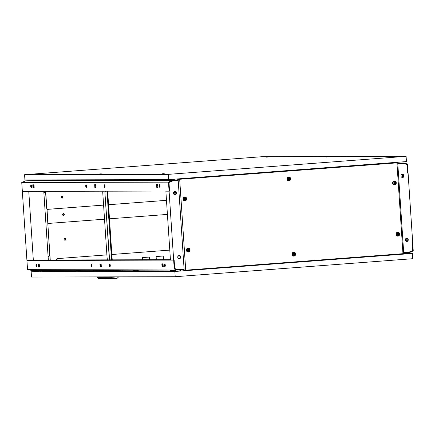 <?xml version="1.0" encoding="UTF-8"?>
<svg xmlns="http://www.w3.org/2000/svg" width="435" height="435" viewBox="0 0 435 435"><rect width="100%" height="100%" fill="white"/><g stroke="black" fill="none" stroke-linecap="round" stroke-linejoin="round"><path stroke-width="0.65" d="M172.255 180.509L168.481 182.145L169.074 191.036L169.552 190.998L168.987 182.477L172.363 181.014L177.507 180.623L177.475 180.112L172.255 180.509L25.524 180.862L36.491 180.416L31.342 180.422L36.453 180.036M22.941 191.389L22.348 191.52L26.921 260.358L33.343 260.347L28.77 191.503L29.362 191.373M33.946 260.429L33.343 260.347M43.772 191.34L48.328 260M48.116 256.77L49.759 254.747M45.702 193.667L43.81 191.911M100.528 265.649L101.252 265.595M149.836 259.749L149.656 257.036L142.484 257.58L142.631 259.771M163.522 259.717L163.277 256.008L156.111 256.547L156.312 259.619L154.735 259.738M106.896 254.867L57.627 258.597L106.896 254.877M111.855 254.502L169.786 250.109L111.849 254.491M57.811 258.597L56.381 259.978M57.627 258.597L56.197 259.978M163.342 259.717L163.098 256.019M149.651 259.749L149.471 257.052M23.175 191.476L29.14 191.46M22.348 191.52L28.77 191.503M47.453 209.235L47.475 209.534M47.257 209.741L47.219 209.11M402.043 177.442A1.539 1.435 89.9 0 0 403.598 175.8A1.539 1.435 89.9 0 0 402.109 174.37M401.766 177.311A1.539 1.435 89.9 0 0 401.777 174.511M174.517 191.634A1.539 1.435 -90.1 0 1 174.565 194.701M174.13 191.84A1.539 1.435 -90.1 0 1 174.147 194.494M174.875 194.76A1.669 1.555 89.9 0 0 174.826 191.563M176.229 193.053A1.669 1.555 -90.1 0 1 175.593 194.521A1.604 1.495 89.9 0 0 175.403 191.694A1.669 1.555 -90.1 0 1 176.229 193.053M402.761 177.447A1.669 1.555 89.9 0 0 402.897 174.435M178.812 258.678A1.539 1.435 89.9 0 0 178.763 255.611M178.399 258.472A1.539 1.435 89.9 0 0 178.377 255.818M179.122 258.738A1.669 1.555 89.9 0 0 179.073 255.546M179.144 258.738A1.604 1.495 89.9 0 0 179.133 255.541M406.355 238.347A1.539 1.435 -90.1 0 1 407.851 239.777A1.539 1.435 -90.1 0 1 406.295 241.42M406.029 238.489A1.539 1.435 -90.1 0 1 406.018 241.289M407.008 241.425A1.669 1.555 89.9 0 0 407.149 238.413M176.474 193.048A1.604 1.495 -90.1 0 1 174.984 194.766A1.604 1.495 -90.1 0 1 173.489 193.276A1.604 1.495 -90.1 0 1 174.973 191.558A1.604 1.495 -90.1 0 1 176.474 193.048M174.892 194.76A1.604 1.495 89.9 0 0 175.593 194.521M179.84 258.499A1.604 1.495 89.9 0 0 179.655 255.671M180.721 257.025A1.604 1.495 -90.1 0 1 179.231 258.743A1.604 1.495 -90.1 0 1 177.736 257.254A1.604 1.495 -90.1 0 1 179.225 255.535A1.604 1.495 -90.1 0 1 180.721 257.025M402.418 177.518A1.604 1.495 89.9 0 0 402.408 174.315M401.01 176.028A1.604 1.495 89.9 0 0 402.505 177.518A1.604 1.495 89.9 0 0 403.995 175.8A1.604 1.495 89.9 0 0 402.5 174.31A1.604 1.495 89.9 0 0 401.01 176.028M406.665 241.496A1.604 1.495 89.9 0 0 406.66 238.293M405.262 240.006A1.604 1.495 89.9 0 0 406.758 241.496A1.604 1.495 89.9 0 0 408.247 239.777A1.604 1.495 89.9 0 0 406.752 238.288A1.604 1.495 89.9 0 0 405.262 240.006M407.6 173.048L408.079 173.048L407.6 173.086L407.029 164.479L403.359 163.506L398.221 163.892L403.484 163.495L407.024 164.435L407.59 172.956L408.068 172.923L407.481 164.028L403.528 162.978L397.764 163.413M178.062 179.824L174.31 180.112L177.594 180.101L177.627 180.612L172.488 181.003L168.987 182.521L169.563 191.128L169.084 191.166L173.657 260.005L170.444 260.01L165.871 191.172L169.084 191.166M178.181 180.057L177.594 180.101M404.262 252.942L409.476 252.545L413.25 250.908L412.657 242.018L412.179 242.056L412.75 250.576L409.368 252.039L404.224 252.43L404.262 252.942L403.713 252.985M184.13 269.629L178.203 270.075L31.472 270.434L27.519 269.379L26.932 260.489L39.324 260.021L108.087 259.853M173.657 260.005L174.13 259.967L174.707 268.574L178.372 269.548L183.51 269.162L183.543 269.673M183.423 269.678L183.391 269.167L178.247 269.559L174.707 268.618L174.141 260.097L170.928 260.01M166.349 191.134L165.871 191.172M404.137 252.952L404.104 252.441L409.243 252.05L412.744 250.533L412.173 241.925L412.652 241.887L408.079 173.048M398.188 163.381L398.221 163.892M166.534 191.134L169.378 191.128M180.394 271.032L180.286 269.917M400.945 253.871L400.988 254.312M174.277 179.176L174.31 180.112M394.888 162.924L394.871 162.456M175.403 191.694A1.604 1.495 89.9 0 0 174.886 191.563M109.348 265.41A1.283 0.457 -94.3 0 0 109.903 266.688A1.283 0.457 -94.3 0 0 110.267 265.404A1.283 0.457 -94.3 0 0 109.712 264.127A1.283 0.457 -94.3 0 0 109.348 265.41M110.131 266.476A1.283 0.457 85.7 0 1 109.827 265.372A1.283 0.457 85.7 0 1 109.963 264.301M91.007 265.453A1.283 0.457 -94.3 0 0 91.562 266.731A1.283 0.457 -94.3 0 0 91.926 265.448A1.283 0.457 -94.3 0 0 91.366 264.17A1.283 0.457 -94.3 0 0 91.007 265.453M91.785 266.524A1.283 0.457 85.7 0 1 91.486 265.415A1.283 0.457 85.7 0 1 91.622 264.344M164.376 265.274A1.283 0.457 -94.3 0 0 164.93 266.552A1.283 0.457 -94.3 0 0 165.289 265.274A1.283 0.457 -94.3 0 0 164.734 263.996A1.283 0.457 -94.3 0 0 164.376 265.274M164.99 264.165A1.283 0.457 -94.3 0 0 164.854 265.236A1.283 0.457 -94.3 0 0 165.153 266.345M35.98 265.584A1.283 0.457 -94.3 0 0 36.54 266.862A1.283 0.457 -94.3 0 0 36.899 265.584A1.283 0.457 -94.3 0 0 36.344 264.306A1.283 0.457 -94.3 0 0 35.98 265.584M36.6 264.475A1.283 0.457 -94.3 0 0 36.458 265.551A1.283 0.457 -94.3 0 0 36.763 266.655M39.313 265.176L39.117 264.143M165.24 264.866L164.849 264.871M163.12 264.871L162.385 264.877M110.218 265.002L109.821 265.002M101.214 265.024L100.485 265.024M91.872 265.046L91.48 265.046M170.422 259.7L111.148 259.847M110.24 259.847L108.995 259.853M101.333 266.824L100.605 266.829L100.414 263.996M162.32 263.844L162.505 266.677L163.239 266.677M38.514 264.148L38.699 266.976L39.433 266.976M174.141 260.097L26.932 260.489M101.148 263.996L99.936 263.996L100.126 266.862L101.339 266.862L101.148 263.996M162.032 266.715L163.239 266.709L163.049 263.844L161.842 263.849L162.032 266.715L162.505 266.677M39.242 264.143L38.035 264.148L38.226 267.014L39.433 267.008L39.242 264.143M173.663 260.13L174.256 269.026L27.519 269.379M174.256 269.026L178.203 270.075M179.911 271.07L179.802 269.956M42.461 270.407L42.472 270.749M38.699 266.976L38.226 267.014M100.605 266.829L100.126 266.862M403.528 162.978L397.737 162.989M398.34 163.886L398.308 163.375M86.114 184.837A1.283 0.457 -94.3 0 0 86.097 184.837A1.283 0.457 -94.3 0 0 85.739 186.136A1.283 0.457 -94.3 0 0 86.282 187.398A1.283 0.457 -94.3 0 0 86.293 187.398A1.283 0.457 -94.3 0 0 86.652 186.098A1.283 0.457 -94.3 0 0 86.114 184.837M86.516 187.191A1.283 0.457 85.7 0 1 86.353 185.011M104.454 184.793A1.283 0.457 -94.3 0 0 104.444 184.793A1.283 0.457 -94.3 0 0 104.079 186.093A1.283 0.457 -94.3 0 0 104.623 187.354A1.283 0.457 -94.3 0 0 104.634 187.354A1.283 0.457 -94.3 0 0 104.998 186.055A1.283 0.457 -94.3 0 0 104.454 184.793M104.862 187.148A1.283 0.457 85.7 0 1 104.694 184.967M31.086 184.973A1.283 0.457 -94.3 0 0 31.075 184.973A1.283 0.457 -94.3 0 0 30.716 186.272A1.283 0.457 -94.3 0 0 31.255 187.534A1.283 0.457 -94.3 0 0 31.271 187.528A1.283 0.457 -94.3 0 0 31.63 186.234A1.283 0.457 -94.3 0 0 31.086 184.973M31.325 185.147A1.283 0.457 -94.3 0 0 31.494 187.322M159.476 184.663A1.283 0.457 -94.3 0 0 159.466 184.663A1.283 0.457 -94.3 0 0 159.107 185.957A1.283 0.457 -94.3 0 0 159.65 187.219A1.283 0.457 -94.3 0 0 159.661 187.219A1.283 0.457 -94.3 0 0 160.02 185.924A1.283 0.457 -94.3 0 0 159.476 184.663M159.721 184.832A1.283 0.457 -94.3 0 0 159.884 187.012M38.677 180.655L37.138 180.764L38.677 180.655M40.966 180.65L39.433 180.759L40.966 180.65M76.136 180.568L74.602 180.677L76.136 180.568M103.65 180.498L102.116 180.607L103.65 180.498M101.355 180.503L99.822 180.612L101.355 180.503M126.574 180.443L125.041 180.552L126.574 180.443M128.869 180.438L127.335 180.547L128.869 180.438M78.43 180.563L76.897 180.672L78.43 180.563M164.038 180.351L162.505 180.46L164.038 180.351M166.333 180.346L164.8 180.454L166.333 180.346M104.938 185.636L104.552 185.636M95.945 185.658L95.211 185.658M86.598 185.68L86.212 185.68M104.949 185.669L104.552 185.669M95.945 185.691L95.216 185.691M86.603 185.712L86.212 185.718M159.966 185.5L159.58 185.5M157.845 185.506L157.117 185.506M159.971 185.538L159.58 185.538M157.851 185.544L157.117 185.544M34.039 187.643L33.919 185.843M177.475 180.112L36.496 180.454L36.442 179.927M174.299 180.085L173.826 180.123L173.793 179.215M25.524 180.862L21.75 182.499L22.343 191.395L169.074 191.036M168.481 182.145L21.75 182.499M94.857 187.528L96.07 187.528L95.879 184.663L94.667 184.663L94.857 187.528L95.336 187.496L95.145 184.663M33.973 184.81L32.766 184.815L32.957 187.681L34.164 187.681L33.973 184.81M157.78 184.511L156.567 184.516L156.763 187.382L157.97 187.376L157.78 184.511M96.064 187.49L95.336 187.496M33.245 184.815L33.43 187.643L34.164 187.643M157.051 184.511L157.236 187.344L157.97 187.344M157.236 187.344L156.763 187.382M33.43 187.643L32.957 187.681M412.657 242.018L412.179 242.018M293.968 254.964A0.821 0.767 89.9 0 0 294.68 254.089A0.821 0.767 89.9 0 0 293.859 253.328A0.821 0.767 89.9 0 0 293.152 254.203A0.821 0.767 89.9 0 0 293.968 254.964M293.723 252.61A1.539 1.435 -90.1 0 1 295.262 254.089A1.539 1.435 -90.1 0 1 293.826 255.682A1.539 1.435 -90.1 0 1 293.723 252.61M288.971 179.726A0.821 0.767 89.9 0 0 289.683 178.85A0.821 0.767 89.9 0 0 288.862 178.089A0.821 0.767 89.9 0 0 288.155 178.964A0.821 0.767 89.9 0 0 288.971 179.726M288.726 177.371A1.539 1.435 -90.1 0 1 290.265 178.85A1.539 1.435 -90.1 0 1 288.829 180.443A1.539 1.435 -90.1 0 1 288.726 177.371M293.864 253.377A0.772 0.718 89.9 0 0 293.919 254.915A0.772 0.718 89.9 0 0 294.636 254.116A0.772 0.718 89.9 0 0 293.864 253.377M288.867 178.138A0.772 0.718 89.9 0 0 288.922 179.677A0.772 0.718 89.9 0 0 289.639 178.877A0.772 0.718 89.9 0 0 288.867 178.138M293.641 252.61A1.539 1.435 89.9 0 0 292.113 254.203A1.539 1.435 89.9 0 0 293.652 255.682M288.644 177.371A1.539 1.435 89.9 0 0 287.116 178.964A1.539 1.435 89.9 0 0 288.655 180.443M188.371 250.881A0.821 0.767 89.9 0 0 189.084 250A0.821 0.767 89.9 0 0 188.263 249.239A0.821 0.767 89.9 0 0 187.55 250.12A0.821 0.767 89.9 0 0 188.371 250.881M188.121 248.526A1.539 1.435 -90.1 0 1 189.66 250.005A1.539 1.435 -90.1 0 1 188.23 251.599A1.539 1.435 -90.1 0 1 188.121 248.526M397.971 234.992A0.821 0.767 89.9 0 0 398.683 234.117A0.821 0.767 89.9 0 0 397.862 233.356A0.821 0.767 89.9 0 0 397.15 234.231A0.821 0.767 89.9 0 0 397.971 234.992M397.721 232.638A1.539 1.435 -90.1 0 1 399.259 234.117A1.539 1.435 -90.1 0 1 397.829 235.71A1.539 1.435 -90.1 0 1 397.721 232.638M184.973 199.698A0.821 0.767 89.9 0 0 185.68 198.822A0.821 0.767 89.9 0 0 184.864 198.061A0.821 0.767 89.9 0 0 184.152 198.936A0.821 0.767 89.9 0 0 184.973 199.698M184.723 197.343A1.539 1.435 -90.1 0 1 186.262 198.822A1.539 1.435 -90.1 0 1 184.832 200.415A1.539 1.435 -90.1 0 1 184.723 197.343M188.268 249.293A0.772 0.718 89.9 0 0 188.317 250.832A0.772 0.718 89.9 0 0 189.035 250.033A0.772 0.718 89.9 0 0 188.268 249.293M397.867 233.405A0.772 0.718 89.9 0 0 397.916 234.943A0.772 0.718 89.9 0 0 398.634 234.144A0.772 0.718 89.9 0 0 397.867 233.405M184.864 198.11A0.772 0.718 89.9 0 0 184.918 199.649A0.772 0.718 89.9 0 0 185.636 198.849A0.772 0.718 89.9 0 0 184.864 198.11M188.045 248.526A1.539 1.435 89.9 0 0 186.512 250.12A1.539 1.435 89.9 0 0 188.05 251.599M397.644 232.638A1.539 1.435 89.9 0 0 396.111 234.231A1.539 1.435 89.9 0 0 397.65 235.71M184.647 197.343A1.539 1.435 89.9 0 0 183.113 198.936A1.539 1.435 89.9 0 0 184.652 200.415M394.572 183.809A0.821 0.767 89.9 0 0 395.284 182.934A0.821 0.767 89.9 0 0 394.463 182.173A0.821 0.767 89.9 0 0 393.751 183.048A0.821 0.767 89.9 0 0 394.572 183.809M394.322 181.455A1.539 1.435 -90.1 0 1 395.861 182.934A1.539 1.435 -90.1 0 1 394.431 184.532A1.539 1.435 -90.1 0 1 394.322 181.455M394.469 182.221A0.772 0.718 89.9 0 0 394.518 183.76A0.772 0.718 89.9 0 0 395.236 182.961A0.772 0.718 89.9 0 0 394.469 182.221M394.246 181.455A1.539 1.435 89.9 0 0 392.713 183.048A1.539 1.435 89.9 0 0 394.251 184.527M293.957 256.112A1.968 1.838 -90.1 0 1 291.988 254.285A1.968 1.838 -90.1 0 1 293.696 252.18A1.968 1.838 -90.1 0 1 295.659 254.007A1.968 1.838 -90.1 0 1 293.957 256.112M293.968 255.677A1.593 1.49 -90.1 0 1 292.064 254.257A1.593 1.49 -90.1 0 1 293.962 252.61M288.96 180.873A1.968 1.838 -90.1 0 1 286.991 179.046A1.968 1.838 -90.1 0 1 288.699 176.942A1.968 1.838 -90.1 0 1 290.662 178.769A1.968 1.838 -90.1 0 1 288.96 180.873M288.971 180.438A1.593 1.49 -90.1 0 1 287.067 179.019A1.593 1.49 -90.1 0 1 288.965 177.377M188.355 252.028A1.968 1.838 -90.1 0 1 186.387 250.201A1.968 1.838 -90.1 0 1 188.094 248.097A1.968 1.838 -90.1 0 1 190.062 249.918A1.968 1.838 -90.1 0 1 188.355 252.028M188.371 251.593A1.593 1.49 -90.1 0 1 186.463 250.174A1.593 1.49 -90.1 0 1 188.36 248.526M397.954 236.14A1.968 1.838 -90.1 0 1 395.991 234.313A1.968 1.838 -90.1 0 1 397.693 232.208A1.968 1.838 -90.1 0 1 399.662 234.035A1.968 1.838 -90.1 0 1 397.954 236.14M397.971 235.705A1.593 1.49 -90.1 0 1 396.062 234.286A1.593 1.49 -90.1 0 1 397.96 232.643M184.957 200.845A1.968 1.838 -90.1 0 1 182.988 199.018A1.968 1.838 -90.1 0 1 184.696 196.914A1.968 1.838 -90.1 0 1 186.658 198.741A1.968 1.838 -90.1 0 1 184.957 200.845M184.967 200.41A1.593 1.49 -90.1 0 1 183.064 198.991A1.593 1.49 -90.1 0 1 184.962 197.343M394.556 184.957A1.968 1.838 -90.1 0 1 392.587 183.13A1.968 1.838 -90.1 0 1 394.295 181.025A1.968 1.838 -90.1 0 1 396.263 182.852A1.968 1.838 -90.1 0 1 394.556 184.957M394.567 184.522A1.593 1.49 -90.1 0 1 392.664 183.102A1.593 1.49 -90.1 0 1 394.561 181.46M294.103 170.596L396.932 162.869L177.812 179.41L177.833 179.769M397.726 162.782L403.756 253.627L185.718 270.184L184.07 270.271L184.027 269.635M178.078 180.068L178.035 179.427M185.718 270.184L179.682 179.334M184.174 270.271L178.138 179.427M402.968 253.714L396.932 162.869M177.752 179.785L177.725 179.405L178.546 179.318L294.103 170.563M184.038 269.825L183.847 270.26M394.382 183.744A0.772 0.718 89.9 0 0 394.376 182.238M184.783 199.632A0.772 0.718 89.9 0 0 184.777 198.121M397.78 234.927A0.772 0.718 89.9 0 0 397.775 233.416M188.181 250.816A0.772 0.718 89.9 0 0 188.176 249.304M288.78 179.66A0.772 0.718 89.9 0 0 288.78 178.149M293.777 254.899A0.772 0.718 89.9 0 0 293.777 253.387M146.225 165.376L144.643 165.485L146.225 165.376M144.028 165.751L147.443 165.561L144.045 165.8L144.643 165.485M285.947 165.034L284.365 165.148L285.947 165.034M286.632 165.24L283.761 165.458L284.365 165.148M144.746 165.49L146.231 165.382L144.746 165.49M284.463 165.148L285.947 165.044L284.463 165.148M101.176 173.831L99.593 173.94L101.176 173.831M98.979 174.207L102.394 174.016L98.995 174.256L99.593 173.94M328.702 156.584L327.12 156.698L328.702 156.584M329.387 156.79L326.419 157.03M99.697 173.946L101.181 173.837L99.697 173.946M327.218 156.698L328.708 156.595L327.218 156.698M268.313 156.73L266.731 156.845L268.313 156.741M268.999 156.937L266.03 157.176M40.787 173.978L39.204 174.087L40.792 173.984M41.472 174.185L38.508 174.424M391.386 156.431L389.803 156.546L391.386 156.442M389.189 156.812L392.604 156.616L389.102 156.877M163.859 173.679L162.277 173.788L163.864 173.685M164.544 173.886L161.581 174.125M286.643 165.224L283.745 165.414M329.398 156.769L326.506 156.964M269.009 156.915L266.111 157.111M41.488 174.163L38.59 174.353M164.56 173.864L161.662 174.054M144.311 165.632L24.583 174.707L168.291 174.359L406.094 156.334L262.387 156.682L146.573 165.458M24.583 174.707L24.931 179.954L168.639 179.606L406.442 161.581L406.094 156.334M168.291 174.359L168.639 179.606M163.913 173.679L164.653 173.918M391.435 156.437L392.174 156.676M40.841 173.978L41.581 174.217M268.362 156.736L269.102 156.975M328.757 156.589L329.491 156.828M101.23 173.831L101.969 174.071M62.102 196.234A0.952 0.886 89.9 0 0 62.167 198.126A0.952 0.886 89.9 0 0 63.048 197.142A0.952 0.886 89.9 0 0 62.102 196.234M47.926 209.306A1.283 1.196 -90.1 0 1 46.659 208.115L46.795 208.115A1.283 1.196 89.9 0 0 48.078 209.306L103.59 205.097L48.214 209.306A1.283 1.196 89.9 0 0 47.105 210.676L47.872 222.193A1.283 1.196 89.9 0 0 49.15 223.383L104.525 219.186M45.544 191.335L46.659 208.115M45.68 191.335L46.795 208.115M108.549 204.722L166.48 200.334L108.549 204.733M61.89 198.083A0.952 0.886 89.9 0 0 61.884 196.277M63.396 213.634A0.952 0.886 89.9 0 0 63.461 215.532A0.952 0.886 89.9 0 0 64.342 214.547A0.952 0.886 89.9 0 0 63.396 213.634M48.997 223.383A1.283 1.196 -90.1 0 1 47.73 222.193L47.872 222.193M47.105 210.676L47.73 222.193M46.969 210.676A1.283 1.196 -90.1 0 1 48.078 209.306L48.214 209.306M51.781 209.023L48.078 209.306M109.484 218.805L167.415 214.417M63.184 215.483A0.952 0.886 89.9 0 0 63.178 213.677M64.897 238.331A0.952 0.886 89.9 0 0 64.962 240.223A0.952 0.886 89.9 0 0 65.848 239.239A0.952 0.886 89.9 0 0 64.897 238.331M50.242 259.994L47.649 220.915L50.107 259.994M47.507 220.915A1.283 1.196 -90.1 0 1 47.605 220.306M64.684 240.18A0.952 0.886 89.9 0 0 64.684 238.375M110.582 259.874A1.283 1.196 -90.1 0 1 109.305 258.684L104.895 192.275A1.283 1.196 -90.1 0 1 105.33 191.193L105.313 191.21M109.859 259.679L108.614 259.88A1.283 1.196 89.9 0 1 108.532 259.885L108.348 259.885A1.283 1.196 -90.1 0 1 107.151 258.689L102.736 192.281A1.283 1.196 -90.1 0 1 103.177 191.199M110.066 265.002A1.283 0.457 -94.3 0 0 110.272 265.584M111.67 259.804L112.029 259.842M104.84 185.267A1.283 0.457 -94.3 0 0 104.786 185.636M111.811 259.793L110.767 259.874A1.283 1.196 89.9 0 1 109.489 258.684L104.895 192.275M112.138 259.771L112.507 259.842M109.685 259.809L110.033 259.782M105.515 191.188A1.283 1.196 89.9 0 0 105.074 192.275M112.023 259.804L112.502 259.771M107.151 258.689L102.736 192.281M107.331 258.689A1.283 1.196 89.9 0 0 108.532 259.885M103.361 191.193A1.283 1.196 89.9 0 0 102.921 192.281M402.462 254.203L402.429 253.757M101.263 265.747L100.534 265.801L101.263 265.774M163.212 266.274L162.483 266.329M101.257 265.693L100.534 265.747M110.098 265.154L109.821 265.176M101.268 265.823L100.539 265.883M170.623 271.25L137.003 271.386L170.629 271.304M133.159 271.342L118.532 271.57M133.164 271.391L118.521 271.429M93.34 271.435L79.687 271.522L93.34 271.489M75.842 271.478L42.233 271.755M75.848 271.532L42.222 271.614M163.234 266.573L162.505 266.633M403.751 253.518L411.76 253.496L175.158 271.429L31.815 271.777L38.362 271.282L31.157 271.815L174.859 271.467L412.423 253.458L403.751 253.48M412.423 253.458L412.771 258.705L175.213 276.714L31.505 277.062L31.157 271.815M174.859 271.467L175.213 276.714M118.641 276.85L117.156 278.264L98.799 278.666L97.054 277.361L111.452 277.329L117.722 276.85M111.42 276.867L112.279 278.634M97.021 276.905L97.054 277.361M122.104 270.211L122.181 271.364M93.351 271.63L93.286 270.679L115.525 270.624L120.952 270.217M115.525 270.624L115.59 271.576M93.286 270.679L98.712 270.271M40.776 271.755L40.727 270.956L43.473 270.744L43.527 271.56M38.394 271.761L38.34 270.962L40.727 270.956M38.34 270.962L43.473 270.744M173.021 271.435L172.967 270.635L175.718 270.423L175.773 271.239M170.64 271.44L170.585 270.641L172.967 270.635M170.585 270.641L175.718 270.423M174.473 271.435L177.475 271.255M135.557 271.527L135.508 270.722L138.254 270.516L138.308 271.326M133.175 271.532L133.121 270.733L135.508 270.722M133.121 270.733L138.254 270.516M78.24 271.668L78.186 270.864L80.937 270.657L80.992 271.467M75.859 271.674L75.804 270.869L78.186 270.864M75.804 270.869L80.937 270.657M176.757 271.309L177.475 271.233M176.757 271.288L174.468 271.293M38.383 271.625L37.361 271.625L38.383 271.57M111.545 259.815L106.988 191.188M293.821 252.604L293.543 252.604M288.824 177.366L288.546 177.366M188.219 248.521L187.947 248.521M397.824 232.633L397.546 232.633M184.821 197.338L184.549 197.338M394.42 181.449L394.148 181.455M183.733 269.869L183.76 270.255M394.431 184.532L394.153 184.532M184.832 200.415L184.554 200.415M397.829 235.71L397.552 235.716M188.23 251.599L187.953 251.599M288.829 180.443L288.557 180.449M293.826 255.682L293.554 255.682M327.12 156.698L326.424 156.997M266.731 156.845L266.03 157.144M39.204 174.087L38.508 174.392M389.803 156.546L389.102 156.845M162.277 173.788L161.581 174.092M285.996 165.039L286.73 165.246M146.28 165.376L147.014 165.583M107.646 191.188L112.203 259.749"/></g></svg>

